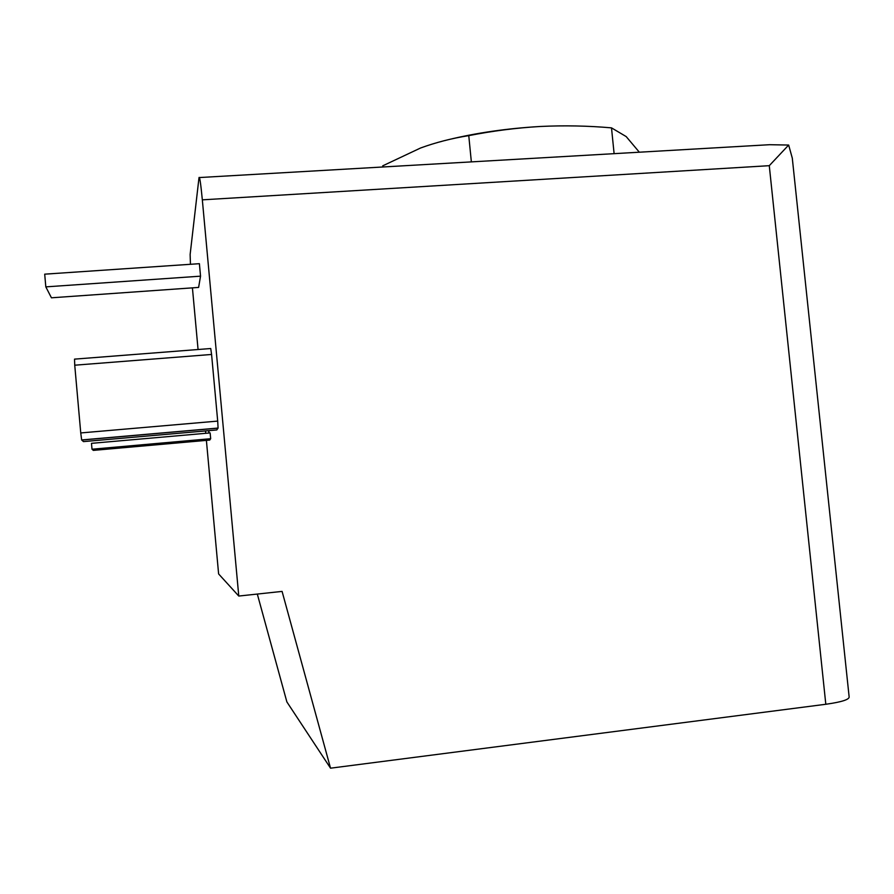 <?xml version="1.0" encoding="UTF-8"?>
<svg xmlns="http://www.w3.org/2000/svg" width="894" height="894" viewBox="0 0 894 894"><rect width="100%" height="100%" fill="white"/><g stroke="black" fill="none" stroke-linecap="round" stroke-linejoin="round"><path stroke-width="1.34" d="M190.456 264.3L190.131 254.533L199.016 177.571C199.641 176.017 200.748 183.438 202.335 199.843L769.276 165.681L788.664 145.052L769.555 144.705L199.463 177.548M792.319 158.383L849.088 696.426C850.093 699.331 842.327 701.946 825.81 704.271L330.534 768.181L282.079 591.403L238.776 596.052L218.617 573.937L206.391 440.373M205.743 433.311L205.553 431.277M198.066 349.52L192.422 287.868M238.776 596.052L202.335 199.843M45.817 286.873L51.439 297.803L198.613 287.421L200.535 276.168L45.817 286.873L44.7 274.167L199.396 263.685L200.535 276.168M208.671 431.009L208.85 433.031M92.473 440.82L208.85 430.64M208.883 430.986L209.084 433.009M210.671 438.708L210.135 432.919L91.479 443.335L92.004 449.213L210.671 438.708L209.71 440.083L93.334 450.386L92.004 449.213M211.576 354.46L210.738 348.526L74.526 359.131L74.738 365.199L211.576 354.46L217.7 421.096L218.08 428.058L216.795 429.947L83.466 441.602L81.656 439.96L80.751 432.942L74.738 365.199M788.664 145.052L792.363 158.383M257.316 594.063L286.873 701.913L330.534 768.181M639.333 152.203L626.202 136.592L611.496 127.864L614.111 153.656M611.496 127.864C587.973 125.797 564.226 125.328 540.233 126.479C516.464 127.876 492.639 130.926 468.769 135.631L471.35 161.881M468.769 135.631C451.917 138.313 435.836 142.437 420.515 148.024L382.699 165.848M540.233 126.479C507.088 128.412 476.178 132.882 447.503 139.889M825.81 704.271L769.276 165.681M81.712 440.049L218.047 428.148M80.751 432.942L217.7 421.096M81.656 439.96L218.08 428.058"/></g></svg>
